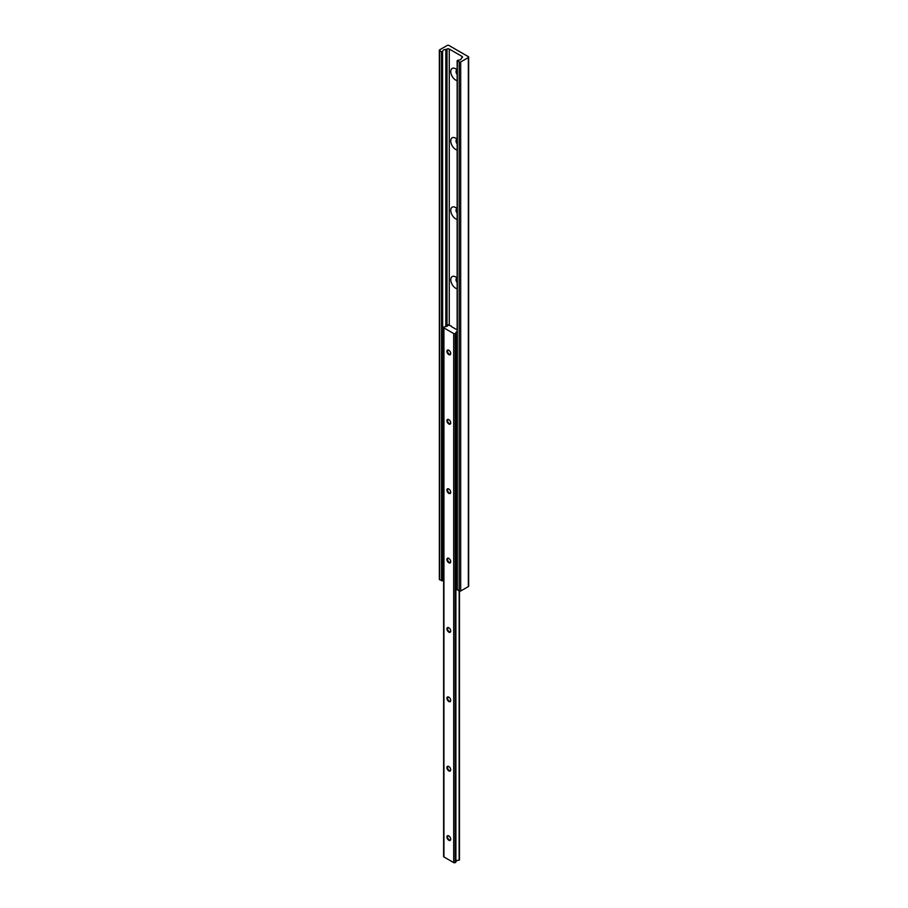 <?xml version="1.0" encoding="UTF-8"?>
<svg xmlns="http://www.w3.org/2000/svg" width="908" height="908" viewBox="0 0 908 908"><rect width="100%" height="100%" fill="white"/><g stroke="black" fill="none" stroke-linecap="round" stroke-linejoin="round"><path stroke-width="1.36" d="M457.144 139.287A6.901 3.984 -120 0 0 455.657 138.152L455.657 138.152A6.901 3.984 -120 0 0 450.765 140.978A6.901 3.984 -120 0 0 455.657 149.434A6.901 3.984 -120 0 0 457.144 150.024M457.144 139.378A3.189 1.839 -120 0 0 456.69 139.514A3.189 1.839 -120 0 0 457.144 143.873M456.849 139.446A3.189 1.839 -120 0 0 457.144 143.282M457.144 69.905A6.901 3.984 -120 0 0 455.657 68.77L455.657 68.77A6.901 3.984 -120 0 0 450.765 71.596A6.901 3.984 -120 0 0 455.657 80.052A6.901 3.984 -120 0 0 457.144 80.642M457.144 69.984A3.189 1.839 -120 0 0 456.69 70.132A3.189 1.839 -120 0 0 457.144 74.49M456.849 70.064A3.189 1.839 -120 0 0 457.144 73.9M457.144 208.761A3.189 1.839 -120 0 0 456.69 208.897A3.189 1.839 -120 0 0 457.144 213.255M456.849 208.829A3.189 1.839 -120 0 0 457.144 212.665M457.144 208.67A6.901 3.984 -120 0 0 455.657 207.535L455.657 207.535A6.901 3.984 -120 0 0 450.765 210.361A6.901 3.984 -120 0 0 455.657 218.817A6.901 3.984 -120 0 0 457.144 219.407M457.144 278.143A3.189 1.839 -120 0 0 456.69 278.279A3.189 1.839 -120 0 0 457.144 282.638M456.849 278.211A3.189 1.839 -120 0 0 457.144 282.048M457.144 278.052A6.901 3.984 -120 0 0 455.657 276.917L455.657 276.917A6.901 3.984 -120 0 0 450.765 279.743A6.901 3.984 -120 0 0 455.657 288.199A6.901 3.984 -120 0 0 457.144 288.789M445.828 49.452A1.067 0.613 0 0 0 446.611 49.282L447.02 49.043A1.589 0.919 180 0 1 449.267 49.043L462.036 56.41A1.589 0.919 180 0 1 462.501 57.068A1.589 0.919 180 0 1 462.036 57.715L461.627 57.953A1.067 0.613 0 0 0 461.321 58.384A3.178 1.839 180 0 1 458.007 60.2L457.144 60.666L459.187 61.96A1.067 0.613 0 0 0 460.685 61.96L468.346 57.545A1.067 0.613 0 0 0 468.346 56.671L448.813 45.4A1.067 0.613 0 0 0 447.315 45.4L439.654 49.826A1.067 0.613 0 0 0 439.654 50.689L441.526 51.779L442.707 51.37A3.178 1.839 180 0 1 442.707 51.291A3.178 1.839 180 0 1 445.828 49.452L445.828 326.619M442.718 580.235A3.178 1.839 180 0 1 443.626 579.043M442.707 580.416L442.559 51.62M439.347 50.258L439.347 579.304A1.067 0.613 0 0 0 439.654 579.735L442.559 580.655M457.303 589.496L459.187 591.006A1.067 0.613 0 0 0 460.685 591.006L468.346 586.591A1.067 0.613 0 0 0 468.653 586.148L468.653 57.113M448.813 835.905A2.679 1.544 -120 0 0 446.918 837.006A2.679 1.544 -120 0 0 448.813 840.286A2.679 1.544 -120 0 0 450.709 839.196A2.679 1.544 -120 0 0 448.813 835.905L448.813 835.905M448.983 836.018A2.236 1.283 -120 0 0 448.019 835.984A2.236 1.283 -120 0 0 447.678 837.766A2.236 1.283 -120 0 0 449.142 839.741A2.236 1.283 -120 0 0 450.255 839.843A2.236 1.283 -120 0 0 450.709 838.992M448.813 766.522A2.679 1.544 -120 0 0 446.918 767.623A2.679 1.544 -120 0 0 448.813 770.903A2.679 1.544 -120 0 0 450.709 769.814A2.679 1.544 -120 0 0 448.813 766.522L448.813 766.522M448.983 766.636A2.236 1.283 -120 0 0 448.019 766.602A2.236 1.283 -120 0 0 447.678 768.384A2.236 1.283 -120 0 0 449.142 770.359A2.236 1.283 -120 0 0 450.255 770.461A2.236 1.283 -120 0 0 450.709 769.609M448.813 697.14A2.679 1.544 -120 0 0 446.918 698.241A2.679 1.544 -120 0 0 448.813 701.521A2.679 1.544 -120 0 0 450.709 700.431A2.679 1.544 -120 0 0 448.813 697.14L448.813 697.14M448.983 697.253A2.236 1.283 -120 0 0 448.019 697.219A2.236 1.283 -120 0 0 447.678 699.001A2.236 1.283 -120 0 0 449.142 700.976A2.236 1.283 -120 0 0 450.255 701.078A2.236 1.283 -120 0 0 450.709 700.227M448.813 627.757A2.679 1.544 -120 0 0 446.918 628.858A2.679 1.544 -120 0 0 448.813 632.138A2.679 1.544 -120 0 0 450.709 631.049A2.679 1.544 -120 0 0 448.813 627.757L448.813 627.757M448.983 627.871A2.236 1.283 -120 0 0 448.019 627.837A2.236 1.283 -120 0 0 447.678 629.619A2.236 1.283 -120 0 0 449.142 631.582A2.236 1.283 -120 0 0 450.255 631.696A2.236 1.283 -120 0 0 450.709 630.844M448.813 558.375A2.679 1.544 -120 0 0 446.918 559.476A2.679 1.544 -120 0 0 448.813 562.756A2.679 1.544 -120 0 0 450.709 561.666A2.679 1.544 -120 0 0 448.813 558.375L448.813 558.375M448.983 558.488A2.236 1.283 -120 0 0 448.019 558.454A2.236 1.283 -120 0 0 447.678 560.236A2.236 1.283 -120 0 0 449.142 562.2A2.236 1.283 -120 0 0 450.255 562.313A2.236 1.283 -120 0 0 450.709 561.462M448.813 488.992A2.679 1.544 -120 0 0 446.918 490.093A2.679 1.544 -120 0 0 448.813 493.373A2.679 1.544 -120 0 0 450.709 492.284A2.679 1.544 -120 0 0 448.813 488.992L448.813 488.992M448.983 489.094A2.236 1.283 -120 0 0 448.019 489.071A2.236 1.283 -120 0 0 447.678 490.853A2.236 1.283 -120 0 0 449.142 492.817A2.236 1.283 -120 0 0 450.255 492.93A2.236 1.283 -120 0 0 450.709 492.079M448.813 419.609A2.679 1.544 -120 0 0 446.918 420.71A2.679 1.544 -120 0 0 448.813 423.991A2.679 1.544 -120 0 0 450.709 422.901A2.679 1.544 -120 0 0 448.813 419.609L448.813 419.609M448.983 419.712A2.236 1.283 -120 0 0 448.019 419.689A2.236 1.283 -120 0 0 447.678 421.471A2.236 1.283 -120 0 0 449.142 423.434A2.236 1.283 -120 0 0 450.255 423.548A2.236 1.283 -120 0 0 450.709 422.697M448.813 350.227A2.679 1.544 -120 0 0 446.918 351.328A2.679 1.544 -120 0 0 448.813 354.608A2.679 1.544 -120 0 0 450.709 353.518A2.679 1.544 -120 0 0 448.813 350.227L448.813 350.227M448.983 350.329A2.236 1.283 -120 0 0 448.019 350.306A2.236 1.283 -120 0 0 447.678 352.088A2.236 1.283 -120 0 0 449.142 354.052A2.236 1.283 -120 0 0 450.255 354.165A2.236 1.283 -120 0 0 450.709 353.314M448.166 324.905L448.166 324.78A3.178 1.839 180 0 1 448.166 324.848A3.178 1.839 180 0 1 445.045 326.676L443.933 327.05A1.067 0.613 0 0 0 443.933 327.913L453.705 333.554A1.067 0.613 0 0 0 455.203 333.554L455.839 332.907A3.178 1.839 180 0 1 457.144 331.465M457.144 329.479L456.94 329.354A1.067 0.613 0 0 0 456.293 329.173L456.213 329.173A1.067 0.613 180 0 1 455.566 328.991L451.832 326.846A1.067 0.613 180 0 1 451.526 326.471L451.526 326.426A1.067 0.613 0 0 0 451.219 326.051L448.166 324.928M455.895 861.669A3.178 1.839 180 0 1 459.142 860.16L459.187 61.96M459.142 860.16L459.482 591.131L459.482 859.978M443.626 327.482L443.626 856.528A1.067 0.613 0 0 0 443.933 856.959L453.705 862.6A1.067 0.613 0 0 0 455.203 862.6L455.895 862.078L455.839 333.168M455.759 862.282L455.759 333.236M446.611 326.426L446.611 49.282M442.287 580.814L442.287 51.779M441.526 580.814L441.526 51.779M439.654 579.735L439.654 50.689M468.346 586.591L468.346 57.545M460.685 591.006L460.685 61.96M457.303 589.928L457.303 60.881M462.036 57.715L462.036 56.41M449.267 324.928L449.267 49.043M447.02 326.256L447.02 49.043M455.203 862.6L455.203 333.554M453.705 862.6L453.705 333.554M443.933 856.959L443.933 327.913M457.144 589.712L457.144 60.666M455.895 862.078L455.895 333.032"/></g></svg>

